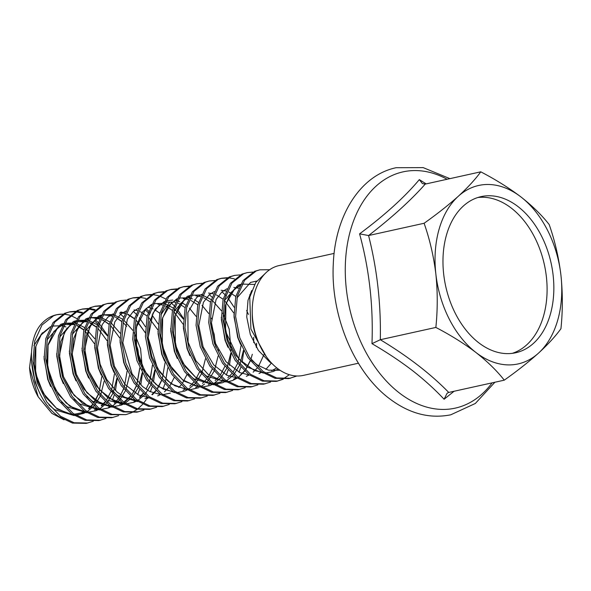 <?xml version="1.0" encoding="UTF-8"?>
<svg xmlns="http://www.w3.org/2000/svg" width="591" height="591" viewBox="0 0 591 591"><rect width="100%" height="100%" fill="white"/><g stroke="black" fill="none" stroke-linecap="round" stroke-linejoin="round"><path stroke-width="0.89" d="M38.068 396.598A48.203 32.527 -102.5 0 1 37.972 396.421A48.203 32.527 -102.5 0 1 29.55 367.624L38.201 396.834L51.897 413.368L64.057 419.824M296.904 375.987L288.896 378.587L275.111 378.321L261.562 371.865L247.873 357.644L238.247 338.318L234.036 316.872L235.757 296.586L243.027 280.577L254.625 271.306L259.877 269.821L269.644 269.74M290.476 378.24L276.691 377.974L263.15 371.517L249.454 357.289L239.828 337.971L235.617 316.525L237.338 296.231L244.615 280.223L256.206 270.959L259.877 269.821M93.289 421.235L86.293 423.37L72.508 423.097L58.967 416.64C30.54 397.979 22.118 341.029 43.298 322.006A56.234 37.95 -102.5 0 1 56.463 314.774L62.964 314.065M87.874 423.016L74.089 422.75L60.548 416.293L46.852 402.072L37.226 382.746L33.015 361.3L34.736 341.007L42.013 324.998L53.611 315.734L57.275 314.597M63.798 314.102L69.856 315.225M70.75 315.52L77.162 318.741M56.884 314.685A56.234 37.95 -102.5 0 1 62.735 314.176M63.599 314.213A56.234 37.95 -102.5 0 1 69.812 315.269M70.728 315.542A56.234 37.95 -102.5 0 1 71.681 315.86M105.952 418.443L98.956 420.57L85.17 420.297L71.629 413.84L57.933 399.619L48.307 380.301L44.096 358.848L45.817 338.562L53.094 322.553L64.685 313.282L69.937 311.797L75.626 311.265M69.147 311.989L74.88 311.649M75.722 311.723L81.824 313.067M100.536 420.216L86.751 419.95L73.21 413.493L59.514 399.272L49.888 379.947L45.677 358.501L47.398 338.215L54.675 322.206L66.273 312.935L69.937 311.797M76.461 311.302L82.518 312.432M118.614 415.643L111.618 417.771L97.833 417.505L84.291 411.048L70.595 396.82L60.969 377.501L56.758 356.048L58.479 335.762L65.756 319.753L77.347 310.489L82.6 308.997L88.288 308.465M81.809 309.189L87.542 308.857M88.384 308.923L94.494 310.275M113.199 417.423L99.414 417.15L85.872 410.693L72.176 396.472L62.557 377.154L58.339 355.701L60.06 335.415L67.337 319.406L78.935 310.135L82.6 308.997M89.123 308.502L95.181 309.632M125.868 414.623L110.495 414.705L96.954 408.248L83.257 394.02L73.631 374.701L69.42 353.255L71.142 332.962L78.418 316.953L90.009 307.689L95.262 306.197L100.95 305.665M94.471 306.389L100.204 306.057M131.276 412.843L125.861 414.623L112.076 414.35L98.534 407.893L84.838 393.672L75.22 374.354L71.001 352.901L72.723 332.615L79.999 316.606L91.598 307.335L95.262 306.197M143.938 410.043L136.942 412.171L123.157 411.905L109.616 405.448L95.919 391.227L86.293 371.902L82.083 350.456L83.804 330.17L91.08 314.153L102.671 304.89L107.924 303.405L113.612 302.865M107.134 303.589L112.866 303.257M138.53 411.824L124.738 411.558L111.197 405.101L97.5 390.873L87.882 371.554L83.663 350.101L85.392 329.815L92.661 313.806L104.26 304.542L107.924 303.405M156.6 407.243L149.604 409.371L135.819 409.105L122.278 402.648L108.581 388.427L98.956 369.109L94.745 347.656L96.466 327.37L103.743 311.361L115.341 302.09L120.586 300.605L126.275 300.073M151.193 409.024L137.4 408.758L123.859 402.301L110.17 388.073L100.544 368.754L96.326 347.309L98.054 327.015L105.324 311.006L116.922 301.742L120.586 300.605M169.262 404.451L162.274 406.578L148.481 406.305L134.94 399.848L121.244 385.627L111.618 366.309L107.407 344.856L109.128 324.57L116.405 308.561L128.003 299.29L133.248 297.805L138.937 297.273M132.465 297.99L138.191 297.657M163.855 406.224L150.062 405.958L136.521 399.501L122.832 385.28L113.206 365.955L108.995 344.509L110.716 324.223L117.986 308.207L129.584 298.943L133.248 297.805M139.772 297.31L145.829 298.44M181.925 401.651L174.936 403.779L161.144 403.513L147.602 397.049L133.906 382.828L124.28 363.509L120.069 342.056L121.79 321.77L129.067 305.761L140.665 296.49L145.911 295.005L151.599 294.473M145.127 295.197L150.853 294.857M176.517 403.431L162.724 403.158L149.183 396.701L135.494 382.48L125.868 363.162L121.657 341.709L123.379 321.423L130.648 305.414L142.246 296.143L145.911 295.005M152.434 294.51L158.491 295.64M159.385 295.928L165.886 299.031M194.587 398.851L187.598 400.979L173.806 400.713L160.264 394.256L146.568 380.028L136.949 360.709L132.731 339.256L134.453 318.97L141.729 302.961L153.328 293.697L158.573 292.205L164.261 291.673M157.79 292.397L163.515 292.065M189.179 400.632L175.394 400.358L161.845 393.902L148.156 379.681L138.53 360.362L134.32 338.909L136.041 318.623L143.31 302.614L154.908 293.343L158.58 292.205M207.249 396.051L200.26 398.179L186.468 397.913L172.927 391.456L159.23 377.235L149.612 357.91L145.393 336.464L147.115 316.17L154.391 300.162L165.99 290.898L171.235 289.405L176.923 288.873M170.452 289.597L176.177 289.265M201.841 397.832L188.056 397.566L174.508 391.102L160.818 376.881L151.193 357.562L146.982 336.109L148.703 315.823L155.972 299.814L167.571 290.543L171.242 289.405M219.918 393.251L212.923 395.379L199.13 395.113L185.589 388.656L171.9 374.435L162.274 355.11L158.056 333.664L159.784 313.378L167.054 297.362L178.652 288.098L183.897 286.613L189.585 286.074M183.114 286.798L188.839 286.465M214.503 395.032L200.718 394.766L187.17 388.309L173.481 374.081L163.855 354.763L159.644 333.309L161.365 313.023L168.634 297.014L180.233 287.751L183.904 286.613M232.581 390.452L225.585 392.587L211.792 392.313L198.251 385.857L184.562 371.636L174.936 352.317L170.725 330.864L172.446 310.578L179.716 294.569L191.314 285.298L196.567 283.813L202.248 283.281M227.166 392.232L213.381 391.966L199.832 385.509L186.143 371.288L176.517 351.963L172.306 330.517L174.027 310.223L181.297 294.215L192.895 284.951L196.567 283.813M245.243 387.659L238.247 389.787L224.454 389.513L210.913 383.057L197.224 368.836L187.598 349.517L183.387 328.064L185.109 307.778L192.378 291.769L203.976 282.498L209.229 281.013L214.91 280.481M239.828 389.432L226.043 389.166L212.494 382.709L198.805 368.489L189.179 349.163L184.968 327.717L186.69 307.431L193.959 291.415L205.557 282.151L209.229 281.013M257.905 384.859L250.909 386.987L237.124 386.721L223.575 380.264L209.886 366.036L200.26 346.718L196.049 325.264L197.771 304.978L205.04 288.969L216.638 279.706L220.31 278.56M221.1 278.405L226.826 278.073M252.49 386.64L238.705 386.366L225.156 379.91L211.467 365.689L201.841 346.37L197.63 324.917L199.352 304.631L206.621 288.622L218.219 279.351L221.891 278.213L227.572 277.681M228.414 277.718L234.464 278.849M270.567 382.059L263.571 384.187L249.786 383.921L236.237 377.464L222.548 363.236L212.923 343.918L208.712 322.472L210.433 302.178L217.702 286.17L229.301 276.906L234.553 275.413L240.234 274.881M265.152 383.84L251.367 383.566L237.826 377.11L224.129 362.889L214.503 343.57L210.293 322.117L212.014 301.831L219.283 285.822L230.882 276.551L234.553 275.413M283.229 379.259L276.233 381.387L262.448 381.121L248.9 374.664L235.211 360.444L225.585 341.118L221.374 319.672L223.095 299.378L230.364 283.37L241.963 274.106L247.215 272.621M277.814 381.04L264.029 380.774L250.488 374.317L236.792 360.089L227.166 340.771L222.955 319.317L224.676 299.031L231.953 283.023L243.544 273.759L247.215 272.614L252.896 272.082M94.39 320.736L97.493 323.794M98.594 325.02L99.029 325.53M95.365 319.842L97.995 322.317M99.074 323.447L107.459 335.156M117.144 378.986L115.459 390.54M114.137 395.372L112.371 400.181M119.847 313.533L123.32 316.724M142.475 373.386L140.784 384.948M139.461 389.779L137.696 394.581M133.352 311.45L135.982 313.924M137.06 315.055L137.725 315.779M139.395 317.744L145.445 326.764M155.138 370.587L153.446 382.148M152.123 386.979L150.358 391.789M146.191 399.671L143.325 403.542M142.667 404.31L137.866 408.869M137.149 409.408L132.029 412.496M145.039 309.544L148.142 312.602M149.242 313.828L149.678 314.338M146.014 308.65L148.644 311.125M149.722 312.255L150.387 312.979M152.057 314.951L158.107 323.964M167.8 367.794L165.421 382.052M164.786 384.18L163.02 388.989M171.338 303.057L173.968 305.525M175.047 306.655L175.712 307.379M177.381 309.352L183.439 318.364M211.46 318.143L212.043 319.472M218.581 349.237L218.604 350.5M209.325 294.658L211.955 297.133M224.122 315.35L224.706 316.673M231.244 346.437L231.266 347.707M231.111 353.795L229.426 365.356M228.096 370.188L226.338 374.997M221.987 291.858L224.617 294.333M225.703 295.463L226.36 296.187M228.037 298.16L234.088 307.172M243.773 351.002L242.088 362.556M240.759 367.388L239 372.197M256.597 343.467L256.479 347.523M289.354 374.716L283.148 378.897M282.395 379.267L277.024 381.202M358.405 363.229L303.346 375.396A56.234 37.95 -102.5 0 1 277.393 368.37A56.234 37.95 -102.5 0 1 252.231 309.928A56.234 37.95 -102.5 0 1 279.078 265.573L334.137 253.406M454.087 391.257L444.1 399.243C434.666 389.203 423.998 379.555 412.104 370.298C400.026 361.079 386.647 352.199 371.975 343.666C373.401 305.931 369.272 269.326 359.587 233.851C384.933 214.991 404.842 196.914 419.322 179.627L426.177 183.89M518.056 206.614A79.962 53.966 -102.5 0 1 553.833 289.708A79.962 53.966 -102.5 0 1 515.662 352.768A79.962 53.966 -102.5 0 1 478.754 342.773A79.962 53.966 -102.5 0 1 442.977 259.685A79.962 53.966 -102.5 0 1 481.148 196.618A79.962 53.966 -102.5 0 1 518.056 206.614M512.249 353.359A79.962 53.966 77.5 0 0 547.096 288.704A79.962 53.966 77.5 0 0 511.304 208.106A79.962 53.966 77.5 0 0 477.809 197.527M266.334 356.698L250.909 329.084L249.742 297.162L255.785 282.446L265.603 273.101M42.434 332.748L33.923 345.595M31.426 352.886L29.55 367.624M419.322 179.627L422.366 183.542L425.232 184.096C410.981 200.223 392.092 217.37 368.57 235.543L359.587 233.851M444.1 399.243L447.099 393.237L448.739 392.439C430.566 373.837 407.76 356.262 380.316 339.714L435.855 327.436C437.695 309.625 437.695 291.836 435.863 274.054C433.691 256.346 429.775 239.421 424.102 223.265L368.57 235.543C377.117 269.237 381.032 303.966 380.316 339.714L371.975 343.666M424.102 223.265C437.096 214.053 448.503 205.047 458.32 196.249C467.799 187.524 475.29 179.383 480.771 171.826L425.232 184.096M448.739 392.439L504.271 380.168C496.876 370.742 487.427 361.522 475.947 352.502C464.127 343.556 450.763 335.208 435.855 327.436M480.771 171.826C495.679 179.59 509.043 187.945 520.863 196.884C532.343 205.904 541.792 215.124 549.187 224.55C554.86 240.7 558.776 257.632 560.948 275.332C562.78 293.114 562.78 310.91 560.94 328.722C555.459 336.279 547.975 344.42 538.49 353.145C528.672 361.943 517.265 370.949 504.271 380.168M458.32 196.249A91.383 61.671 -102.5 0 1 520.863 196.884A91.383 61.671 -102.5 0 1 560.948 275.332A91.383 61.671 -102.5 0 1 538.49 353.145A91.383 61.671 -102.5 0 1 475.947 352.502A91.383 61.671 -102.5 0 1 435.863 274.054A91.383 61.671 -102.5 0 1 458.32 196.249M492.096 382.857A120.978 81.647 -102.5 0 1 399.42 393.008A120.978 81.647 -102.5 0 1 348.742 237.257A120.978 81.647 -102.5 0 1 447.106 179.265M65.919 326.941L63.377 326.04M62.121 325.722L52.163 326.062M50.412 326.705L41.207 334.321L35.482 347.286L34.212 363.93L37.817 381.527L45.862 397.374L57.261 409.031L73.358 415.03M75.522 415.059L83.353 413.486L86.057 412.259M87.202 411.617L93.991 405.936M94.833 404.946L100.005 396.517M100.647 395.039L104.164 381.188M94.745 338.702L85.739 328.47M84.535 327.54L76.04 323.247M74.784 322.922L64.825 323.262M63.074 323.905L53.87 331.521L48.144 344.494L46.874 361.131L50.479 378.728L58.524 394.574L69.923 406.231L86.02 412.237M88.185 412.259L96.015 410.686L98.719 409.46M99.864 408.817L106.653 403.136M107.496 402.153L112.667 393.717M113.309 392.239L116.826 378.388M107.407 335.902L98.409 325.678M97.197 324.747L88.702 320.448M87.446 320.123L77.487 320.462M75.737 321.105L66.532 328.722L60.807 341.694L59.536 358.331L63.141 375.928L71.186 391.774L82.585 403.431L98.682 409.437M100.847 409.46L108.678 407.886L111.381 406.66M112.526 406.024L119.316 400.336M120.158 399.353L125.329 390.924M125.972 389.447L129.488 375.588M120.076 333.102L111.071 322.878M109.86 321.947L101.364 317.648M100.108 317.323L90.15 317.663M88.399 318.305L79.194 325.922L73.469 338.894L72.198 355.538L75.803 373.128L83.848 388.974L95.247 400.632L111.344 406.638M113.509 406.66L121.34 405.086L124.044 403.86M125.189 403.225L131.978 397.544M132.82 396.554L137.991 388.124M138.634 386.647L142.15 372.788M142.431 369.9L140.569 348.742L134.201 332.718M132.739 330.303L123.733 320.078M122.522 319.147L114.026 314.848M112.77 314.523L102.812 314.863M101.061 315.505L91.856 323.122L86.138 336.094L84.86 352.738L88.465 370.335L96.518 386.182L107.909 397.839L124.007 403.838M126.171 403.867L134.009 402.294L136.706 401.067M137.851 400.425L144.64 394.744M145.482 393.754L150.653 385.325M151.296 383.847L154.812 369.996M183.387 319.11L174.382 308.886M173.17 307.955L164.675 303.656M163.419 303.331L153.461 303.671M151.71 304.313L142.505 311.93L136.787 324.902L135.509 341.539L139.114 359.136L147.166 374.982L158.558 386.64L174.655 392.646M176.82 392.668L184.658 391.094L187.354 389.868M188.499 389.233L195.289 383.544M196.131 382.562L201.309 374.133M201.945 372.655L205.461 358.796M196.049 316.311L189.364 308.118M187.443 306.411L187.044 306.086M185.833 305.155L181.681 302.585M179.753 301.698L177.337 300.856M176.081 300.531L175.357 300.383M172.757 300.058L166.123 300.871M164.372 301.513L155.167 309.13L149.449 322.102L148.171 338.746L151.776 356.343L159.829 372.19L171.22 383.847L187.317 389.846M189.482 389.868L198.761 387.689M201.487 386.233L204.582 384.01M206.2 382.569L207.951 380.752M208.793 379.762L213.972 371.333M214.607 369.855L218.123 356.004M208.712 313.511L202.026 305.325M200.105 303.611L199.706 303.286M198.495 302.356L194.343 299.785M192.415 298.898L189.999 298.056M188.743 297.731L178.785 298.071M177.034 298.721L167.837 306.33L162.111 319.303L160.833 335.947L164.438 353.544L172.491 369.39L183.882 381.047L199.98 387.046M202.144 387.075L209.982 385.502L212.679 384.276M213.824 383.633L220.613 377.952M221.455 376.962L226.634 368.533M227.269 367.055L230.785 353.204M231.074 350.308L229.212 329.15L222.837 313.127M221.374 310.711L212.368 300.487M211.157 299.556L202.661 295.256M201.405 294.939L191.447 295.278M189.696 295.921L180.499 303.538L174.773 316.503L173.495 333.147L177.101 350.744L185.153 366.59L196.544 378.247L212.642 384.246M214.814 384.276L222.644 382.702L225.341 381.476M226.486 380.833L233.275 375.152M234.117 374.162L239.296 365.733M239.931 364.255L243.448 350.404M256.176 347.043L256.487 343.26M254.551 284.463L242.096 284.079M240.352 284.722L231.147 292.338L225.422 305.311L224.152 321.955L227.749 339.552L235.802 355.398L247.193 367.055L263.298 373.054M265.462 373.076L273.293 371.503L278.198 368.976M31.33 359.394L35.068 382.133L37.987 389.225M48.92 404.887L54.52 409.637L74.207 415.576M75.988 415.347L80.612 414.092L85.259 411.728M89.086 408.75L92.691 404.805M94.442 402.316L98.35 394.507M98.941 392.867L101.837 376.46M83.892 329.822L77.31 325.412M74.207 324.134L64.84 323.233M63.281 323.536L60.629 324.385L46.999 339.914M43.993 356.595L47.731 379.333L50.649 386.425M61.582 402.087L67.182 406.837L86.87 412.777M96.015 410.043L97.921 408.928M101.748 405.951L105.353 402.006M111.603 390.067L114.499 373.66M107.274 341.014L97.855 328.197M96.555 327.022L89.972 322.612M86.87 321.334L77.502 320.433M75.944 320.736L73.291 321.585L59.661 337.114M56.655 353.795L60.4 376.533L63.311 383.625M74.244 399.287L79.844 404.037L99.532 409.977M108.678 407.251L110.583 406.128M114.41 403.158L118.015 399.206M118.806 398.135L123.682 388.915M124.265 387.268L127.161 370.86M119.936 338.215L110.517 325.397M109.217 324.223L102.635 319.812M99.532 318.534L90.164 317.633M88.606 317.936L85.954 318.793L72.331 334.314M69.317 350.995L73.062 373.734L75.973 380.826M86.907 396.487L92.506 401.237L112.194 407.177M121.34 404.451L123.246 403.328M124.302 402.611L130.677 396.406M132.332 394.071L136.344 386.115M136.927 384.468L139.823 368.06M139.845 363.982L137.829 349.347L134.327 339.042M126.696 326.372L123.113 322.531M121.879 321.423L115.297 317.02M112.194 315.734L102.827 314.833M101.268 315.136L98.616 315.993L84.993 331.514M81.979 348.202L85.725 370.941L88.635 378.033M108.271 400.432L124.856 404.384M134.002 401.651L135.908 400.535M139.735 397.558L143.34 393.606M149.589 381.675L152.485 365.26M145.26 332.622L135.841 319.797M134.541 318.63L127.959 314.22M124.856 312.942L120.83 312.004M94.649 345.403L98.387 368.141L101.297 375.233M112.231 390.887L117.831 395.645L137.518 401.585M146.664 398.851L148.57 397.736M152.397 394.758L156.002 390.814M157.657 388.479L161.668 380.515M162.252 378.875L165.148 362.468M107.311 342.603L111.049 365.341L113.96 372.433M119.973 339.803L123.711 362.542L126.622 369.634M169.647 302.112L160.966 314.722M157.96 331.411L161.698 354.149L164.608 361.241M189.91 295.552L187.258 296.401L173.628 311.922M170.622 328.611L174.36 351.35L177.278 358.442M188.204 374.103L193.804 378.853L213.499 384.793M215.272 384.564L217.872 383.98M183.284 325.811L187.022 348.55L189.94 355.642M200.866 371.303L206.466 376.053L226.161 381.993M227.941 381.764L232.566 380.508L237.213 378.144M238.262 377.427L244.637 371.222M245.435 370.151L250.303 360.924M250.894 359.284L252.313 354.26M240.559 284.352L237.907 285.209L224.277 300.73M221.27 317.419L225.008 340.157L227.927 347.249M256.745 281.065L250.569 282.409L236.939 297.93M233.933 314.619L237.671 337.358L240.589 344.45M251.522 360.104L257.115 364.861L268.499 370.173L280.068 370.276M251.714 290.543L248.006 300.317L246.735 316.961L250.333 334.558L258.385 350.404L269.777 362.061L271.993 363.524M258.74 343.031A46.216 31.19 -102.5 0 1 252.261 313.725M494.903 382.237L475.327 403.476L450.748 414.808C429.583 419.019 409.09 413.582 389.27 398.497C353.965 372.005 330.576 315.395 333.272 264.443C334.898 215.929 360.133 175.18 396.133 167.711L423.208 167.63L449.906 178.645M220.303 278.568L221.891 278.213M276.802 367.905L271.653 370.727M262.101 372.249L254.492 370.616L238.808 359.077L225.533 331.388L225.91 303.929L234.464 289.221L239.71 285.926M271.483 362.992L265.824 369.397M261.924 372.123L258.991 373.527M249.439 375.041L239.894 372.618L225.969 361.677L215.604 343.63L211.445 322.745L216.077 299.526L221.898 291.939L227.04 288.726M233.837 287.455L238.616 288.194M249.742 294.776L250.222 295.234M264.096 354.327L258.718 365.94M257.048 368.193L253.162 372.197M249.262 374.923L246.329 376.327M236.777 377.841L227.01 375.315L213.698 364.928L203.075 346.784L198.783 325.648L203.407 302.341L209.221 294.746L214.378 291.518M221.174 290.255L225.954 290.994M229.027 292.117L235.794 296.446M246.632 310.511L248.456 314.405M253.694 337.298L253.731 342.625M250.185 360.783L246.055 368.74M244.386 370.993L240.5 374.99M236.599 377.723L233.667 379.127M224.115 380.641L220.524 380.168L208.276 374.487L195.931 360.805L188.101 342.167L187.857 312.543L196.677 297.45L201.716 294.318M208.512 293.055L213.292 293.786M216.365 294.916L223.132 299.238M224.366 300.331L233.903 313.186M241.062 345.536L238.121 361.943M237.523 363.576L233.393 371.54M231.724 373.793L227.838 377.789M223.937 380.515L220.761 382.015L213.573 383.463M211.452 383.441L207.869 382.968L195.628 377.294L183.203 363.487L175.364 344.671L175.202 315.335L184.015 300.243L189.054 297.118M195.85 295.855L200.63 296.586M203.703 297.716L210.47 302.038M224.861 366.376L220.731 374.339M219.062 376.593L215.176 380.589M211.275 383.315L208.342 384.719M198.79 386.241L195.244 385.775L182.434 379.695L169.816 365.098L162.237 345.454L162.651 317.744L171.205 303.168L176.391 299.918M183.188 298.647L187.968 299.386M191.041 300.516L197.808 304.838M210.307 322.427L214.164 334.277L215.752 347.028M212.199 369.176L208.069 377.132M206.399 379.392L202.514 383.389M198.613 386.115L195.68 387.519M186.128 389.041L175.002 385.842L167.881 380.959L157.479 368.437L148.171 337.705L152.921 313.23L158.728 305.813L163.729 302.718M165.443 302.112L175.305 302.186M178.379 303.309L185.138 307.638M199.536 371.975L195.407 379.932M193.737 382.185L189.851 386.189M185.951 388.915L183.011 390.319M173.459 391.833L163.249 389.1L155.765 384.224L144.714 371.059L136.565 349.34L136.373 327.288L145.918 308.731L151.067 305.517M157.863 304.247L162.643 304.986M165.716 306.108L172.476 310.438M173.717 311.523L183.254 324.378M186.874 374.775L182.745 382.732M181.075 384.985L178.792 387.511M170.348 393.118L162.924 394.655M160.796 394.633L149.656 391.434L142.534 386.536L132.125 373.985L122.817 342.654L127.397 319.192L133.219 311.56L138.405 308.31M147.787 307.29L149.981 307.785M151.237 308.184L153.054 308.908M155.005 309.891L159.814 313.237M174.212 377.568L170.082 385.531M168.413 387.785L164.52 391.781M160.626 394.515L157.686 395.918M148.134 397.433L138.826 395.113L125.033 384.482L114.403 366.28L110.14 345.078L114.787 321.896L120.601 314.323L125.743 311.11M134.039 309.943L137.319 310.578M140.392 311.708L147.152 316.03M148.393 317.123L157.93 329.977M161.55 380.368L157.42 388.331M155.751 390.585L151.857 394.581M147.964 397.307L145.024 398.711M135.472 400.233L124.812 397.27L117.203 392.128L106.779 379.548L100.115 364.167L97.471 347.693L102.147 324.644L107.961 317.101L113.08 313.91M119.877 312.646L124.657 313.378M127.73 314.508L134.489 318.83M137.755 321.94L145.268 332.777M152.426 365.12L150.328 378.853M148.888 383.167L145.977 389.203M143.088 393.384L140.806 395.904M140.473 396.229L139.594 397.041M122.81 403.032L113.767 400.824L99.391 389.72L88.716 370.882L84.779 349.17L89.618 327.192L95.424 319.79L100.418 316.71M109.8 315.683L111.995 316.178M117.011 318.283L121.827 321.63M134.334 339.219L137.969 350.145L139.779 363.82M139.764 367.92L136.824 384.327M136.226 385.967L133.315 392.003M130.426 396.184L123.763 402.227M122.64 402.907L119.7 404.31M110.148 405.825L101.268 403.69L86.988 392.816L76.483 374.849L72.168 353.928L76.741 330.406L82.563 322.767L87.756 319.509M94.553 318.239L99.332 318.977M102.406 320.1L104.09 320.935M104.348 321.083L109.165 324.429M123.563 388.767L121.665 392.978M97.485 408.625L88.946 406.63L74.134 395.394L63.503 376.799L59.462 355.294L64.242 332.896L70.048 325.434L75.094 322.302M76.808 321.703L86.67 321.777M89.743 322.9L96.503 327.229M110.901 391.567L106.772 399.523M105.102 401.777L101.209 405.773M97.316 408.507L94.375 409.91M84.823 411.425L73.772 408.27L66.052 402.885L55.377 389.462L47.635 367.27L48.093 345.196L57.423 328.204L62.432 325.102M64.146 324.503L74.008 324.57M77.081 325.7L83.841 330.022M85.082 331.115L94.619 343.969M98.239 394.36L94.109 402.323M92.44 404.576L88.547 408.573M84.653 411.299L81.477 412.799L74.289 414.247M72.161 414.225L68.593 413.759L56.352 408.093L43.35 393.34L35.571 373.246L35.866 346.282L41.171 334.89L49.038 328.219"/></g></svg>
